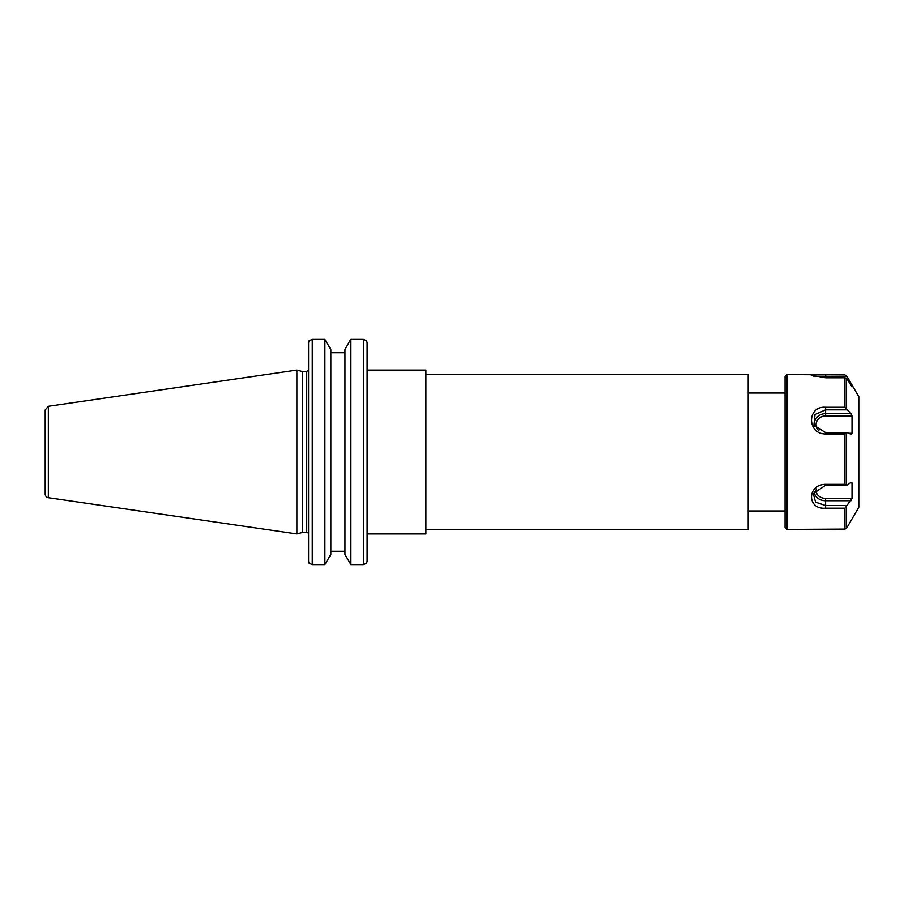 <?xml version="1.0" encoding="UTF-8"?>
<svg xmlns="http://www.w3.org/2000/svg" width="904" height="904" viewBox="0 0 904 904"><rect width="100%" height="100%" fill="white"/><g stroke="black" fill="none" stroke-linecap="round" stroke-linejoin="round"><path stroke-width="1.36" d="M366.572 340.729L367.103 342.706L366.572 340.729L363.408 339.384L363.408 564.616L366.572 563.271L367.103 561.294L367.103 342.706L367.103 370.052L425.908 370.052L425.908 533.948L367.103 533.948L367.103 544.185M425.908 374.572L748.184 374.572L748.184 529.428L425.908 529.428M306.716 532.388L302.704 532.388L302.704 371.612L306.716 371.612L306.716 532.388A1.842 1.842 0 0 1 308.569 534.23M308.569 342.706L308.569 561.294L309.1 563.271L312.253 564.616L312.253 339.384L309.1 340.729L308.569 342.706M349.859 340.729L350.888 339.384L363.408 339.384L350.888 339.384L350.888 564.616L344.944 554.423L344.944 349.577L349.859 340.729M324.886 564.616L330.83 554.423L330.83 349.577L324.886 339.384L312.253 339.384L324.886 339.384L324.886 564.616L312.253 564.616M344.944 352.696L330.83 352.696M367.103 546.027L367.103 561.294M48.353 497.708A3.684 3.684 0 0 1 45.2 494.059L45.2 409.941L48.353 406.291L296.862 370.052L296.862 533.948L48.353 497.708L48.353 406.291M330.83 551.304L344.944 551.304M363.408 564.616L350.888 564.616M786.898 374.572L786.898 529.428L785.056 527.586L785.056 376.414L786.898 374.572L844.957 374.9L847.093 376.595L852.02 385.014L851.997 386.889M850.675 385.014L852.02 385.014L858.8 396.686L858.8 507.313L846.562 528.264L844.957 529.1L844.957 508.206L825.612 508.206C806.752 509.811 806.922 484.442 825.612 484.352L844.957 484.352L844.957 433.965L825.612 433.965C806.752 434.135 806.922 405.738 825.612 407.252L844.957 407.252L844.957 377.77L825.612 377.77L811.227 375.194L813.148 374.572M851.975 386.878L847.093 379.036L844.957 377.77M844.957 407.252L850.992 413.648L852.02 415.93L852.02 433.265L851.252 434.349M844.957 433.965L847.093 432.609L850.992 434.293M846.562 433.298L846.562 484.793L847.093 485.245L850.992 482.329L852.02 482.917L850.992 482.329M844.957 508.206L852.02 498.386L852.02 482.917L850.201 482.917M786.898 529.428L844.957 529.1M847.093 505.573L825.612 505.573L815.589 502.172L813.272 493.607L825.612 485.245L847.093 485.245M846.562 484.793L844.957 484.352M847.093 432.609L825.612 432.609L813.905 425.253L815.024 414.507L825.612 409.84L847.093 409.84M813.611 376.2L847.093 376.595M846.562 408.529L846.562 378.403M846.562 506.895L846.562 528.264M825.612 508.206L825.612 500.748A11.334 9.21 0 0 1 814.289 491.392M825.612 484.352L825.612 485.245M825.612 433.965L825.612 432.609M825.612 407.252L825.612 413.648L850.992 413.648M818.922 430.756A9.515 8.667 180 0 1 816.809 421.309A9.515 8.667 180 0 1 825.612 415.93L825.612 413.648A11.334 10.317 180 0 0 814.673 426.643M825.612 415.93L852.02 415.93M852.02 433.265L848.607 433.265M852.02 498.386L825.612 498.386A9.515 7.74 0 0 1 816.368 488.838M825.612 498.386L825.612 500.748L850.992 500.748M825.612 374.9L825.612 377.77M849.658 383.319L850.992 383.319M748.184 510.997L785.056 510.997M748.184 393.003L785.056 393.003M306.716 371.612L308.569 369.77M302.704 371.612L296.862 370.052M302.704 532.388L296.862 533.948"/></g></svg>
